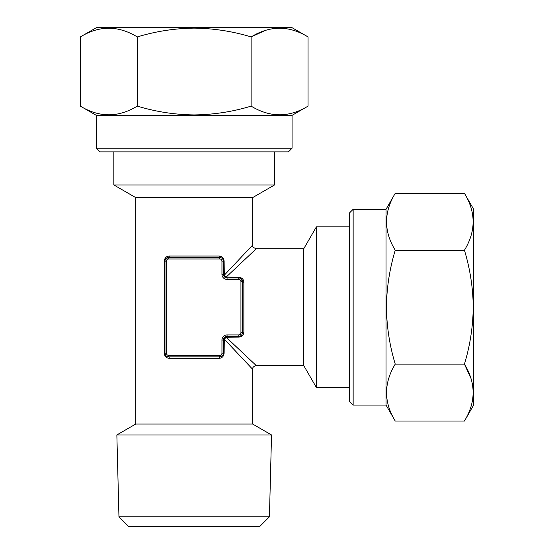 <?xml version="1.0" encoding="UTF-8"?>
<svg xmlns="http://www.w3.org/2000/svg" width="554" height="554" viewBox="0 0 554 554"><rect width="100%" height="100%" fill="white"/><g stroke="black" fill="none" stroke-linecap="round" stroke-linejoin="round"><path stroke-width="0.83" d="M80.33 36.931L96.32 27.7L292.069 27.7L308.052 36.931L308.052 106.119C289.126 117.69 270.144 117.69 251.121 106.119C232.708 111.735 213.733 114.671 194.191 114.927C174.912 114.713 155.93 111.776 137.26 106.119C118.334 117.69 99.353 117.69 80.33 106.119L80.33 36.931C99.263 25.359 118.237 25.359 137.26 36.931L137.26 106.119M137.26 36.931C155.93 31.273 174.912 28.344 194.191 28.122C213.733 28.379 232.708 31.315 251.121 36.931C270.054 25.359 289.029 25.359 308.052 36.931M265.207 30.498L251.121 36.931L251.121 106.119M292.069 148.216L96.32 148.216L99.969 151.872L288.419 151.872L292.069 148.216L292.069 115.35L308.052 106.119M96.32 148.216L96.32 115.35L292.069 115.35M269.431 516.806L259.937 526.3L128.452 526.3L118.958 516.806L116.859 434.952L271.529 434.952L269.431 516.806L118.958 516.806M223.719 338.577L252.624 369.262L224.301 339.166L224.121 353.189C223.74 356.388 222.071 358.092 219.135 358.306A1.461 0.623 90 0 1 219.758 356.845L168.631 356.845A3.649 3.649 0 0 1 164.974 353.189C165.341 355.571 166.56 356.783 168.631 356.845A3.649 3.649 0 0 1 164.974 353.189L164.974 261.156A3.649 3.649 0 0 1 168.631 257.506L219.758 257.506A3.649 3.649 0 0 1 223.407 261.156C223.04 258.78 221.829 257.562 219.758 257.506A3.649 3.649 0 0 1 223.407 261.156L223.407 274.306A3.649 3.649 0 0 0 227.064 277.956L225.596 277.651L223.719 275.767L223.407 274.306A3.649 3.649 0 0 0 227.064 277.956L238.746 277.956A3.649 3.649 0 0 1 242.403 281.612A1.461 0.623 180 0 0 243.864 282.235L243.864 332.116C243.656 335.059 241.953 336.721 238.746 337.102L226.184 337.282L256.28 365.605L225.596 336.7L227.064 336.389A3.649 3.649 0 0 0 223.407 340.045L223.719 338.577L225.596 336.7M349.498 387.523L316.403 387.523L316.403 226.828L303.758 248.739L303.758 365.605L256.28 365.605C253.649 366.27 252.43 367.489 252.624 369.262L252.624 424.039L135.758 424.039L116.859 434.952M274.542 151.872L274.542 184.96L252.624 197.612L135.758 197.612L135.758 424.039M274.542 184.96L113.847 184.96L113.847 151.872M219.135 358.306L169.254 358.306C166.311 358.099 164.649 356.395 164.261 353.189L164.261 261.156C164.649 257.956 166.311 256.253 169.254 256.045L219.135 256.045C222.078 256.253 223.74 257.956 224.121 261.156L224.301 275.186L252.624 245.09L224.301 275.186L226.184 277.069L256.28 248.739L226.184 277.069L238.746 277.249C241.946 277.63 243.649 279.292 243.864 282.235M464.439 193.311L473.67 209.301L473.67 405.05L464.439 421.033L395.244 421.033C383.68 402.107 383.68 383.133 395.244 364.103C389.635 345.689 386.699 326.715 386.443 307.172C386.657 287.893 389.594 268.912 395.244 250.242C383.68 231.316 383.68 212.341 395.244 193.311L464.439 193.311C476.011 212.244 476.011 231.219 464.439 250.242L395.244 250.242M464.439 250.242C470.09 268.912 473.026 287.893 473.248 307.172C472.984 326.715 470.048 345.689 464.439 364.103C476.011 383.036 476.011 402.01 464.439 421.033M470.872 378.188L464.439 364.103L395.244 364.103M353.147 405.05L353.147 209.301L349.498 212.951L349.498 401.401L353.147 405.05L386.02 405.05L395.244 421.033M353.147 209.301L386.02 209.301L386.02 405.05M238.746 279.417L227.064 279.417A5.111 5.111 0 0 1 221.946 274.306L221.946 261.156A2.188 2.188 0 0 0 219.758 258.967L168.631 258.967A2.188 2.188 0 0 0 166.435 261.156L166.435 353.189A2.188 2.188 0 0 0 168.631 355.384L219.758 355.384A2.188 2.188 0 0 0 221.946 353.189L221.946 340.045A5.111 5.111 0 0 1 227.064 334.928L238.746 334.928A2.188 2.188 0 0 0 240.942 332.739L240.942 281.612A2.188 2.188 0 0 0 238.746 279.417L238.746 277.956A3.649 3.649 0 0 1 242.403 281.612L242.403 332.739A3.649 3.649 0 0 1 238.746 336.389C241.129 336.029 242.34 334.81 242.403 332.739A3.649 3.649 0 0 1 238.746 336.389L227.064 336.389A3.649 3.649 0 0 0 223.407 340.045L223.407 353.189A3.649 3.649 0 0 1 219.758 356.845L222.493 355.606M240.942 281.612L242.403 281.612L241.163 278.87M169.254 256.045A1.461 0.623 -90 0 1 168.631 257.506L165.888 258.739M169.254 358.306A1.461 0.623 90 0 0 168.631 356.845L168.631 355.384M240.942 332.739L242.403 332.739A1.461 0.623 180 0 1 243.864 332.116M219.135 256.045A1.461 0.623 -90 0 0 219.758 257.506L219.758 258.967M226.184 277.069L225.596 277.651M223.719 275.767L224.301 275.186M224.301 339.166L226.184 337.282M164.261 261.156L164.974 261.156A3.649 3.649 0 0 1 168.631 257.506L168.631 258.967M224.121 353.189L223.407 353.189A3.649 3.649 0 0 1 219.758 356.845L219.758 355.384M238.746 337.102L238.746 334.928M227.064 337.102L227.064 334.928M224.121 340.045L221.946 340.045M227.064 279.417L227.064 277.249M223.407 353.189L221.946 353.189M221.946 274.306L224.121 274.306M221.946 261.156L224.121 261.156M164.261 353.189L166.435 353.189M164.974 261.156L166.435 261.156M238.746 277.956L238.746 277.249M252.624 424.039L271.529 434.952M252.624 197.612L252.624 245.09C252.118 246.523 253.33 247.742 256.28 248.739L303.758 248.739M349.498 226.828L316.403 226.828M386.02 209.301L395.244 193.311M303.758 365.605L316.403 387.523M135.758 197.612L113.847 184.96M96.32 115.35L80.33 106.119"/></g></svg>
